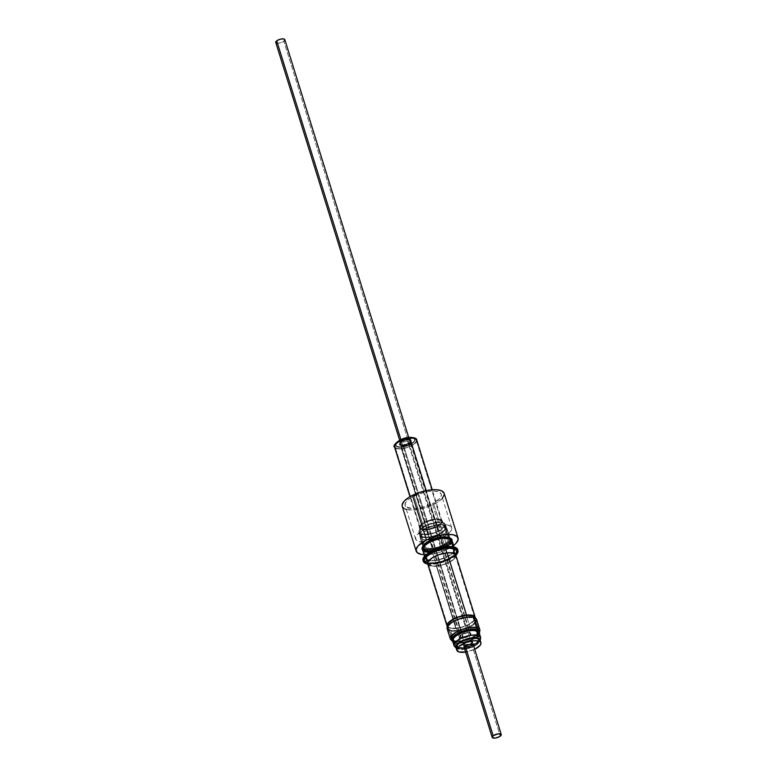 <?xml version="1.0" encoding="UTF-8"?>
<svg xmlns="http://www.w3.org/2000/svg" width="777" height="777" viewBox="0 0 777 777"><rect width="100%" height="100%" fill="white"/><g stroke="black" fill="none" stroke-linecap="round" stroke-linejoin="round"><path stroke-width="0.58" stroke-dasharray="3.88 2.91" d="M463.947 644.871A4.847 1.807 162.7 0 0 469.405 644.065A4.847 1.807 162.7 0 0 472.319 641.326A4.847 1.807 162.7 0 0 471.445 640.666L471.726 641.559A4.847 1.807 -17.3 0 1 472.601 642.22A4.847 1.807 -17.3 0 1 469.677 644.959A4.847 1.807 -17.3 0 1 464.219 645.765L463.092 643.706L464.937 641.987L469.279 640.588L472.222 641.122L472.076 642.249L469.667 643.948L463.947 644.871L464.219 645.765L465.569 645.91L470.736 644.444L472.348 643.142L472.494 642.016L468.677 641.617L463.986 643.744L463.325 644.978L464.219 645.765A4.847 1.807 -17.3 0 1 463.345 645.104A4.847 1.807 -17.3 0 1 466.268 642.365A4.847 1.807 -17.3 0 1 471.726 641.559L471.445 640.666A4.847 1.807 162.7 0 0 465.986 641.472A4.847 1.807 162.7 0 0 463.073 644.211A4.847 1.807 162.7 0 0 463.947 644.871M447.125 628.671A15.443 5.75 162.7 0 0 449.922 630.788L453.156 641.19A15.443 5.75 -17.3 0 1 450.369 639.073M450.272 638.257A15.443 5.75 162.7 0 0 453.156 641.19A15.443 5.75 162.7 0 0 469.57 639.005A15.443 5.75 162.7 0 0 479.953 630.701M452.777 641.724L456.798 642.686L454.545 642.326L452.544 640.947A13.928 5.186 162.7 0 0 455.05 642.861A13.928 5.186 162.7 0 0 469.852 640.889A13.928 5.186 162.7 0 0 479.224 633.391M479.312 633.236A14.433 5.371 -17.3 0 1 476.097 636.907A14.433 5.371 -17.3 0 1 457.925 642.725A14.433 5.371 -17.3 0 1 454.419 642.297A14.433 5.371 -17.3 0 0 457.925 642.725A14.433 5.371 -17.3 0 0 476.097 636.907A14.433 5.371 -17.3 0 0 479.312 633.236M453.894 644.832A13.928 5.186 162.7 0 0 456.497 647.484L455.05 642.861L456.497 647.484A13.928 5.186 -17.3 0 1 455.895 647.28M459.149 648.62A11.402 4.244 -17.3 0 1 461.48 641.821A11.402 4.244 -17.3 0 1 476.806 638.704L478.622 639.792L478.817 641.462L476.068 644.502L472.62 646.435L464.238 648.805L460.576 648.882L457.332 647.542L457.663 644.891L463.325 640.889L471.707 638.519L476.806 638.704A11.402 4.244 -17.3 0 1 474.475 645.502A11.402 4.244 -17.3 0 1 459.149 648.62A2.525 2.03 105.8 0 1 457.75 648.805A2.525 2.03 -74.2 0 0 459.149 648.62M480.575 637.286A13.928 5.186 -17.3 0 1 472.183 645.153A13.928 5.186 -17.3 0 1 456.497 647.484A2.525 2.03 -74.2 0 0 457.75 648.805A2.525 2.03 105.8 0 1 456.497 647.484A13.928 5.186 162.7 0 0 471.299 645.512A13.928 5.186 162.7 0 0 480.662 638.014M457.274 647.037A12.918 4.808 162.7 0 0 471.008 645.211A12.918 4.808 162.7 0 0 479.691 638.267A12.918 4.808 162.7 0 0 477.282 635.809A12.918 4.808 -17.3 0 1 479.613 637.587A12.918 4.808 -17.3 0 1 471.824 644.881A12.918 4.808 -17.3 0 1 457.274 647.037L455.837 642.414A12.918 4.808 162.7 0 0 470.386 640.258A12.918 4.808 162.7 0 0 478.176 632.964A12.918 4.808 162.7 0 0 475.845 631.186L477.282 635.809L475.845 631.186A12.918 4.808 162.7 0 0 462.111 633.012A12.918 4.808 162.7 0 0 453.428 639.966A12.918 4.808 162.7 0 0 455.837 642.414A12.918 4.808 162.7 0 0 469.57 640.588A12.918 4.808 162.7 0 0 478.253 633.643A12.918 4.808 162.7 0 0 475.845 631.186A12.918 4.808 162.7 0 0 461.295 633.352A12.918 4.808 162.7 0 0 453.506 640.646A12.918 4.808 162.7 0 0 455.837 642.414L457.274 647.037A12.918 4.808 -17.3 0 1 454.943 645.269A12.918 4.808 -17.3 0 1 462.733 637.975A12.918 4.808 -17.3 0 1 477.282 635.809A12.918 4.808 162.7 0 0 463.548 637.635A12.918 4.808 162.7 0 0 454.866 644.589A12.918 4.808 162.7 0 0 457.274 647.037M476.524 637.81A11.402 4.244 -17.3 0 1 474.193 644.609A11.402 4.244 -17.3 0 1 458.867 647.727A11.402 4.244 -17.3 0 1 461.198 640.928A11.402 4.244 -17.3 0 1 476.524 637.81L471.425 637.626L463.043 639.995L457.391 643.987L457.051 646.639L458.867 647.727L463.966 647.911L472.348 645.541L475.786 643.609L478.535 640.569L478.341 638.888L476.524 637.81M454.574 641.307A13.928 5.186 -17.3 0 1 457.42 633.012A13.928 5.186 -17.3 0 1 476.136 629.205A13.928 5.186 -17.3 0 1 475.485 636.101A13.928 5.186 -17.3 0 1 457.944 641.715A13.928 5.186 -17.3 0 1 454.574 641.307A13.928 5.186 -17.3 0 1 457.42 633.012A13.928 5.186 -17.3 0 1 476.136 629.205A13.928 5.186 -17.3 0 1 475.485 636.101A13.928 5.186 -17.3 0 1 457.944 641.715A13.928 5.186 -17.3 0 1 454.574 641.307M453.943 640.753A14.433 5.371 162.7 0 0 469.279 638.713A14.433 5.371 162.7 0 0 478.982 630.943A14.433 5.371 162.7 0 0 476.291 628.204A14.433 5.371 -17.3 0 1 478.894 630.186A14.433 5.371 -17.3 0 1 470.192 638.344A14.433 5.371 -17.3 0 1 453.943 640.753L450.699 630.351A14.433 5.371 162.7 0 0 466.958 627.933A14.433 5.371 162.7 0 0 475.65 619.784A14.433 5.371 162.7 0 0 473.047 617.802L476.291 628.204L473.047 617.802L475.339 619.172L475.592 621.289L472.115 625.135L467.754 627.583L457.148 630.584L450.699 630.351L448.407 628.981L448.154 626.864L448.834 625.621L451.631 623.018L455.992 620.57L466.598 617.569L473.047 617.802A14.433 5.371 162.7 0 0 456.798 620.221A14.433 5.371 162.7 0 0 448.096 628.37A14.433 5.371 162.7 0 0 450.699 630.351L453.943 640.753A14.433 5.371 -17.3 0 1 451.33 638.772A14.433 5.371 -17.3 0 1 460.033 630.623A14.433 5.371 -17.3 0 1 476.291 628.204A14.433 5.371 162.7 0 0 460.955 630.244A14.433 5.371 162.7 0 0 451.243 638.014A14.433 5.371 162.7 0 0 453.943 640.753M447.047 628.272L448.436 630.176L451.864 631.147L459.644 630.584L470.668 626.563L474.572 623.805L476.544 621.095M476.699 619.881L476.282 618.832M452.457 640.219A13.928 5.186 162.7 0 0 455.05 642.861A13.928 5.186 162.7 0 0 470.736 640.53A13.928 5.186 162.7 0 0 479.137 632.663C478.515 633.605 480.992 632.07 476.612 636.509L479.38 633.44M479.156 632.711A15.443 5.75 -17.3 0 1 467.356 639.801A15.443 5.75 -17.3 0 1 453.156 641.19L449.922 630.788A15.443 5.75 162.7 0 0 467.307 628.204A15.443 5.75 162.7 0 0 476.622 619.483M479.856 629.885A15.443 5.75 -17.3 0 1 479.467 632.206M463.364 645.26L464.16 647.824L463.267 644.92L464.636 643.21L468.871 641.559L472.581 642.064A4.895 1.826 162.7 0 0 467.23 641.987A4.895 1.826 162.7 0 0 463.296 645.114A4.895 1.826 162.7 0 0 463.364 645.26A4.895 1.826 162.7 0 0 468.716 645.337A4.895 1.826 162.7 0 0 472.649 642.21A4.895 1.826 162.7 0 0 472.581 642.064L471.901 643.667L468.91 645.269L465.374 645.93L463.364 645.26M473.475 644.929L472.581 642.064L473.475 644.929M455.846 646.891L456.089 647.785A12.617 4.701 162.7 0 0 469.881 647.989A12.617 4.701 162.7 0 0 480.021 639.908M474.689 649.271A12.617 4.701 -17.3 0 1 465.627 652.088L474.689 649.271M473.572 645.269L472.202 646.979L468.89 648.416L466.268 648.795L464.257 648.125M455.924 647.416A12.617 4.701 162.7 0 0 456.089 647.785L457.915 649.057L461.276 649.514L470.386 647.814L478.088 643.686L479.875 641.443L479.856 639.539M473.533 645.541A4.895 1.826 -17.3 0 1 469.405 648.261A4.895 1.826 -17.3 0 1 464.471 648.368M422.164 549.339L424.087 551.068L430.516 551.767L436.208 550.864L444.726 547.785A15.695 5.847 -17.3 0 0 452.156 540.957L450.679 543.618L447.125 546.454L444.726 547.785L443.57 546.134A14.18 5.284 162.7 0 0 449.63 538.063A14.18 5.284 -17.3 0 1 450.223 538.995A14.18 5.284 -17.3 0 1 443.57 546.134A14.18 5.284 -17.3 0 1 423.144 547.426A14.18 5.284 -17.3 0 1 423.115 546.318A14.18 5.284 162.7 0 0 429.39 549.786A14.18 5.284 162.7 0 0 443.57 546.134L440.51 536.295A14.18 5.284 162.7 0 0 447.163 529.156A14.18 5.284 162.7 0 0 426.738 530.458L429.798 540.297L429.487 541.326L429.798 540.297A14.18 5.284 162.7 0 0 423.659 545.056A14.18 5.284 162.7 0 0 423.271 545.784A14.18 5.284 -17.3 0 1 429.798 540.297L426.738 530.458A14.18 5.284 162.7 0 0 420.085 537.587A14.18 5.284 162.7 0 0 440.51 536.295L443.57 546.134L444.726 547.785A15.695 5.847 -17.3 0 1 422.669 550.145M442.812 537.266A18.93 7.051 -17.3 0 1 415.559 539.005A18.93 7.051 -17.3 0 1 424.436 529.477L413.986 495.94A18.93 7.051 162.7 0 0 405.108 505.468A18.93 7.051 162.7 0 0 432.371 503.729L442.812 537.266L448.125 533.964L451.223 530.574L451.641 527.602L450.815 526.427L447.222 524.902L438.228 525.058L431.138 526.767L424.436 529.477L417.259 534.498L415.462 537.742L416.433 540.326L417.929 541.239L422.639 542.123L429.021 541.686L436.111 539.976L442.812 537.266L432.371 503.729L422.096 507.439L412.189 508.585L405.992 506.789L405.157 505.604L405.575 502.641L408.683 499.242L417.23 494.483L427.777 491.52L434.158 491.083L438.879 491.977L441.2 494.065L441.336 495.464L439.539 498.708L432.371 503.729A18.93 7.051 162.7 0 0 441.249 494.211A18.93 7.051 162.7 0 0 413.986 495.94L424.436 529.477A18.93 7.051 -17.3 0 1 451.69 527.748A18.93 7.051 -17.3 0 1 442.812 537.266M453.574 545.512A21.95 8.178 -17.3 0 1 447.766 549.077L433.838 504.351A21.95 8.178 162.7 0 0 444.133 493.308M402.214 506.361A21.95 8.178 162.7 0 0 433.838 504.351L447.766 549.077A21.95 8.178 -17.3 0 1 424.087 554.691L431.769 554.195L439.986 552.214L447.766 549.077L453.923 545.24M406.342 509.421L413.956 509.926L426.058 507.498L437.189 502.486L442.482 498.164M402.224 506.381L404.972 508.954M429.798 540.297A14.18 5.284 -17.3 0 1 449.193 537.713A14.18 5.284 162.7 0 0 448.455 537.325A14.18 5.284 162.7 0 0 429.798 540.297M426.738 530.458L431.759 528.428L439.578 526.855L445.386 527.486L446.503 528.166L447.231 530.099L444.483 533.818L440.51 536.295L432.818 539.073L425.388 539.937L421.862 539.267L420.124 537.703L420.017 536.654L422.756 532.935L426.738 530.458M442.395 538.587L442.103 538.335A13.704 5.109 162.7 0 0 424.291 546.746A13.704 5.109 162.7 0 0 432.119 550.806L432.109 551.447A14.132 5.264 -17.3 0 1 424.038 547.251A14.132 5.264 -17.3 0 1 442.395 538.587A14.132 5.264 162.7 0 0 423.756 549.222A14.132 5.264 162.7 0 0 432.109 551.447L460.615 641.346A13.122 4.885 -17.3 0 1 454.496 640.821A13.122 4.885 -17.3 0 1 455.876 634.556A13.122 4.885 -17.3 0 1 470.172 629.409L470.26 628.049A14.132 5.264 162.7 0 0 454.866 633.605A14.132 5.264 162.7 0 0 453.389 640.345A14.132 5.264 162.7 0 0 459.974 640.908A14.132 5.264 -17.3 0 1 451.622 638.684A14.132 5.264 -17.3 0 1 470.26 628.049L466.851 617.123L470.26 628.049A14.132 5.264 -17.3 0 1 478.603 630.283A14.132 5.264 -17.3 0 1 459.974 640.908L432.109 551.447A14.132 5.264 162.7 0 0 450.738 540.811A14.132 5.264 162.7 0 0 442.395 538.587L445.493 548.533L442.395 538.587A14.132 5.264 -17.3 0 1 449.397 539.355A14.132 5.264 -17.3 0 1 447.212 546.105A14.132 5.264 -17.3 0 1 432.109 551.447L432.119 550.806A13.704 5.109 162.7 0 0 449.3 543.356A13.704 5.109 162.7 0 0 442.103 538.335A13.704 5.109 162.7 0 0 424.922 545.794A13.704 5.109 162.7 0 0 432.119 550.806A13.704 5.109 162.7 0 0 446.775 545.629A13.704 5.109 162.7 0 0 448.892 539.083A13.704 5.109 162.7 0 0 442.103 538.335L442.395 538.587M419.386 528.049L425.097 546.386L426.32 544.609C431.031 541.006 436.218 538.956 441.87 538.432A2.02 0.903 84.3 0 1 440.938 537.344A12.014 4.477 -17.3 0 1 448.106 539.675A12.014 4.477 -17.3 0 1 432.187 548.271A12.014 4.477 -17.3 0 1 425.097 546.377A12.014 4.477 -17.3 0 1 440.938 537.344L435.227 519.007A12.014 4.477 162.7 0 0 419.386 528.049A12.014 4.477 162.7 0 0 426.476 529.933L432.187 548.271L426.476 529.933A12.014 4.477 162.7 0 0 442.317 520.901A12.014 4.477 162.7 0 0 435.227 519.007L440.938 537.344A12.014 4.477 -17.3 0 1 448.028 539.238A12.014 4.477 -17.3 0 1 432.187 548.271A12.014 4.477 -17.3 0 1 425.019 545.94A12.014 4.477 -17.3 0 1 440.938 537.344A2.02 0.903 -95.7 0 0 441.86 538.432L448.028 539.248L442.317 520.901M463.325 637.334A5.303 1.972 162.7 0 0 469.094 635.256A5.303 1.972 162.7 0 0 469.648 632.731A5.303 1.972 162.7 0 0 467.181 632.517L467.501 632.731A5.808 2.166 -17.3 0 1 470.211 632.964A5.808 2.166 -17.3 0 1 469.599 635.732A5.808 2.166 -17.3 0 1 463.277 638.014L403.71 445.949A5.303 1.972 162.7 0 0 410.703 441.958A5.303 1.972 162.7 0 0 407.566 441.122A5.303 1.972 162.7 0 0 400.553 444.91A5.303 1.972 162.7 0 0 403.71 445.949L463.325 637.334A5.303 1.972 -17.3 0 1 460.198 636.499A5.303 1.972 -17.3 0 1 467.181 632.517A5.303 1.972 -17.3 0 1 470.308 633.352A5.303 1.972 -17.3 0 1 463.325 637.334L463.277 638.014L467.55 636.878L470.046 635.382L470.969 633.886L470.017 632.896L467.501 632.731L462.276 634.333L460.227 635.887L459.926 637.266L463.277 638.014A5.808 2.166 -17.3 0 1 460.062 636.13A5.808 2.166 -17.3 0 1 467.501 632.731L407.566 441.122L467.181 632.517A5.303 1.972 162.7 0 0 460.382 635.615A5.303 1.972 162.7 0 0 463.325 637.334M403.069 445.512A6.313 2.35 -17.3 0 1 399.747 443.201A6.313 2.35 -17.3 0 1 407.663 439.772L411.305 440.578L410.975 442.084L409.664 443.22L403.069 445.512L399.417 444.697L399.407 443.745L401.058 442.055L407.663 439.772A6.313 2.35 -17.3 0 1 410.975 442.084A6.313 2.35 -17.3 0 1 403.069 445.512A6.313 2.35 -17.3 0 1 399.747 443.201A6.313 2.35 -17.3 0 1 407.663 439.772A6.313 2.35 -17.3 0 1 410.975 442.084A6.313 2.35 -17.3 0 1 403.069 445.512L409.664 443.22L410.975 442.084L411.305 440.578L409.634 439.772L406.517 439.937L401.058 442.055L399.407 443.745L399.417 444.697L403.069 445.512M409.023 438.073A10.043 3.739 162.7 0 0 396.425 443.531A10.043 3.739 162.7 0 0 401.709 447.212L410.761 444.434L414.296 441.744L414.821 439.364L412.16 438.073L409.023 438.073L399.961 440.841L396.425 443.531L395.901 445.92L398.562 447.202L401.709 447.212A10.043 3.739 162.7 0 0 414.296 441.744A10.043 3.739 162.7 0 0 409.023 438.073A10.043 3.739 162.7 0 0 396.425 443.531A10.043 3.739 162.7 0 0 401.709 447.212A10.043 3.739 162.7 0 0 414.296 441.744A10.043 3.739 162.7 0 0 409.023 438.073L413.364 438.345L415.015 440.064L413.413 442.657L410.761 444.434L401.709 447.212L398.562 447.202L395.901 445.92L396.425 443.531L399.961 440.841L409.023 438.073M401.622 448.562A11.053 4.118 -17.3 0 1 395.017 446.416A11.053 4.118 -17.3 0 1 409.664 438.51A11.053 4.118 162.7 0 0 395.085 446.824A11.053 4.118 162.7 0 0 401.622 448.562L426.826 529.506A11.053 4.118 -17.3 0 1 420.299 527.758A11.053 4.118 -17.3 0 1 434.877 519.444L409.664 438.51L434.877 519.444L439.656 519.745L441.472 521.639L440.685 523.494L438.393 525.495L430.895 528.748L423.368 529.496L420.444 528.078L421.017 525.456L424.912 522.494L434.877 519.444A11.053 4.118 -17.3 0 1 441.404 521.182A11.053 4.118 -17.3 0 1 426.826 529.506L401.622 448.562A11.053 4.118 162.7 0 0 416.19 440.248A11.053 4.118 162.7 0 0 409.664 438.51A11.053 4.118 -17.3 0 1 416.258 440.656A11.053 4.118 -17.3 0 1 401.622 448.562A11.053 4.118 162.7 0 0 416.19 440.248A11.053 4.118 162.7 0 0 409.664 438.51A11.053 4.118 -17.3 0 1 416.258 440.656A11.053 4.118 -17.3 0 1 401.622 448.562L426.826 529.506L401.622 448.562A11.053 4.118 -17.3 0 1 395.017 446.416A11.053 4.118 -17.3 0 1 409.664 438.51L434.877 519.444A11.053 4.118 -17.3 0 1 441.404 521.182A11.053 4.118 -17.3 0 1 426.826 529.506L436.791 526.456L440.685 523.494L441.258 520.862L439.656 519.745L434.877 519.444L424.912 522.494L421.989 524.456L420.231 527.301L422.047 529.195L426.826 529.506A11.053 4.118 -17.3 0 1 420.299 527.758A11.053 4.118 -17.3 0 1 434.877 519.444L409.664 438.51A11.053 4.118 162.7 0 0 395.085 446.824A11.053 4.118 162.7 0 0 401.622 448.562M466.307 615.355L446.843 552.865L466.307 615.355M460.615 641.346L454.933 640.986L453.03 639.656L453.719 636.538L456.439 634.168L460.518 631.973L467.803 629.749L472.358 629.292L477.02 630.332L477.748 631.089L477.777 633.07L474.349 636.586L465.442 640.442L460.615 641.346L459.974 640.908A14.132 5.264 162.7 0 0 478.098 632.643A14.132 5.264 162.7 0 0 470.26 628.049L470.172 629.409A13.122 4.885 -17.3 0 1 477.447 633.673A13.122 4.885 -17.3 0 1 460.615 641.346M426.476 529.933L433.148 528.428L439.054 525.582L441.54 523.407L442.162 520.551L438.976 519.017L433.051 519.318L428.554 520.522L422.649 523.368L420.163 525.543L419.541 528.399L422.727 529.933L426.476 529.933M407.566 441.122A5.303 1.972 162.7 0 0 400.582 445.114A5.303 1.972 162.7 0 0 403.71 445.949A5.303 1.972 162.7 0 0 410.732 442.152A5.303 1.972 162.7 0 0 407.566 441.122A5.303 1.972 -17.3 0 1 410.703 441.958A5.303 1.972 -17.3 0 1 403.71 445.949L403.36 444.823A5.303 1.972 162.7 0 0 410.353 440.841A5.303 1.972 162.7 0 0 407.226 440.005A5.303 1.972 162.7 0 0 401.495 442.055A5.303 1.972 162.7 0 0 400.825 444.58A5.303 1.972 162.7 0 0 403.36 444.823L403.71 445.949A5.303 1.972 162.7 0 0 410.732 442.152A5.303 1.972 162.7 0 0 407.566 441.122A5.303 1.972 162.7 0 0 400.553 444.91A5.303 1.972 162.7 0 0 403.71 445.949L403.253 445.396L403.71 445.949A5.303 1.972 -17.3 0 1 400.582 445.114A5.303 1.972 -17.3 0 1 407.566 441.122L407.226 440.005L407.566 441.122M435.091 519.172L426.204 490.617L435.091 519.172A11.655 4.341 -17.3 0 1 441.977 521.008A11.655 4.341 -17.3 0 1 426.612 529.778A11.655 4.341 -17.3 0 1 419.716 527.942A11.655 4.341 -17.3 0 1 435.091 519.172L441.181 519.988L442.055 521.493L441.219 523.436L435.188 527.496L426.612 529.778L401.398 448.834L426.612 529.778L422.96 529.768L419.871 528.282L419.852 526.524L422.892 523.397L428.622 520.639L435.091 519.172M394.512 446.998A11.655 4.341 162.7 0 0 401.398 448.834A11.655 4.341 -17.3 0 1 395.503 448.135M411.995 437.538L408.848 437.538A10.043 3.739 162.7 0 0 396.26 442.997A10.043 3.739 162.7 0 0 401.544 446.668L407.119 445.406L412.053 443.026L414.675 440.336L414.102 438.238M402.904 444.968A6.313 2.35 -17.3 0 1 399.582 442.667A6.313 2.35 -17.3 0 1 407.488 439.228A6.313 2.35 -17.3 0 1 410.81 441.54A6.313 2.35 -17.3 0 1 402.904 444.968L399.252 444.162L399.242 443.211L400.893 441.521L407.488 439.228L411.14 440.044L411.15 440.996L409.498 442.686L402.904 444.968M407.226 440.005A5.303 1.972 162.7 0 0 400.233 443.997A5.303 1.972 162.7 0 0 403.36 444.823A5.303 1.972 162.7 0 0 409.974 441.987A5.303 1.972 162.7 0 0 407.226 440.005M407.041 437.791L405.157 438.218M398.339 441.181L397.144 442.084M395.716 443.871L395.736 445.386L397.193 446.396L401.544 446.668A10.043 3.739 162.7 0 0 414.131 441.21A10.043 3.739 162.7 0 0 408.848 437.538M416.841 440.501A11.655 4.341 -17.3 0 1 401.398 448.834A11.655 4.341 162.7 0 0 416.773 440.064M436.625 565.957A14.132 5.264 162.7 0 0 455.264 555.332A14.132 5.264 162.7 0 0 446.911 553.107L451.33 553.117L455.079 554.924L454.341 558.274L451.418 560.839L444.473 564.18L439.18 565.598L432.206 565.947L428.457 564.151L429.205 560.79L434.178 557.002L441.715 554.069L446.911 553.107A14.132 5.264 162.7 0 0 428.282 563.733A14.132 5.264 162.7 0 0 436.625 565.957L456.012 628.214L436.625 565.957M455.264 555.332L474.65 617.579A14.132 5.264 -17.3 0 1 456.012 628.214L463.869 626.427L470.804 623.086L474.494 619.298L474.465 617.171M427.7 563.917A14.734 5.488 162.7 0 0 436.402 566.239L455.798 628.486A14.734 5.488 -17.3 0 1 447.348 626.699M428.71 565.2L433.954 566.365L444.59 564.384L453.583 559.557L455.672 556.944L455.652 554.72M427.603 563.306L427.894 564.345M447.28 626.592L449.417 628.078L453.341 628.612L463.986 626.631L471.221 623.135L474.271 620.473L475.32 618.006A14.734 5.488 -17.3 0 1 455.798 628.486L436.402 566.239A14.734 5.488 162.7 0 0 455.837 555.147M447.581 625.398L448.63 627.214L449.902 627.826L456.012 628.214A14.132 5.264 -17.3 0 1 447.698 626.058L451.622 638.684M423.737 561.548L424.019 562.441L423.737 561.548L427.059 563.063L432.41 563.354L438.966 562.363L445.726 560.256L451.68 557.342L455.905 554.069L457.76 550.932L457.692 549.572A18.172 6.77 162.7 0 1 456.089 553.865A18.172 6.77 162.7 0 1 426.767 562.995A18.172 6.77 162.7 0 1 423.737 561.548A18.172 6.77 162.7 0 1 423.009 560.382L423.737 561.548M426.068 557.478A14.433 5.371 -17.3 0 1 437.568 548.756A14.433 5.371 -17.3 0 1 453.137 548.426A14.433 5.371 -17.3 0 1 453.719 549.349A14.433 5.371 -17.3 0 1 453.719 549.358L451.126 541.035A14.433 5.371 162.7 0 0 450.543 540.112L453.137 548.426L450.543 540.112A14.433 5.371 162.7 0 0 434.401 540.646A14.433 5.371 162.7 0 0 423.562 549.621A14.433 5.371 162.7 0 0 424.145 550.543A14.433 5.371 162.7 0 0 440.297 550.019A14.433 5.371 162.7 0 0 451.126 541.035L450.33 539.762L446.027 538.17L449.019 539.18A12.966 4.827 -17.3 0 1 439.287 547.241A12.966 4.827 -17.3 0 1 424.766 547.717L421.056 535.79A12.966 4.827 162.7 0 0 435.567 535.304A12.966 4.827 162.7 0 0 445.299 527.243A12.966 4.827 162.7 0 0 444.774 526.408L448.494 538.344A12.966 4.827 -17.3 0 1 449.019 539.18L445.299 527.243M426.311 557.488L424.145 550.543L426.311 557.488M453.749 550.485A14.433 5.371 -17.3 0 1 441.53 558.77A14.433 5.371 -17.3 0 1 426.767 558.886M451.214 541.491A14.433 5.371 -17.3 0 1 439.714 550.213A14.433 5.371 -17.3 0 1 424.145 550.543M424.359 549.601A13.947 5.196 162.7 0 0 441.239 548.611A13.947 5.196 162.7 0 0 449.864 539.529A13.947 5.196 162.7 0 0 444.541 538.102A13.947 5.196 162.7 0 0 427.136 543.589A13.947 5.196 162.7 0 0 424.359 549.601A13.947 5.196 162.7 0 0 441.239 548.611A13.947 5.196 162.7 0 0 449.864 539.529A13.947 5.196 162.7 0 0 444.541 538.102A13.947 5.196 162.7 0 0 427.136 543.589A13.947 5.196 162.7 0 0 424.359 549.601M424.174 546.484A12.966 4.827 -17.3 0 1 434.508 538.646A12.966 4.827 -17.3 0 1 448.494 538.344L444.774 526.408A12.966 4.827 -17.3 0 1 445.26 527.117A12.966 4.827 -17.3 0 1 435.732 535.246A12.966 4.827 -17.3 0 1 421.056 535.79L420.406 533.032A12.772 4.759 162.7 0 0 434.848 532.507A12.772 4.759 162.7 0 0 444.23 524.494A12.772 4.759 162.7 0 0 443.754 523.805L444.774 526.408L443.754 523.805L444.308 525.573L443.007 527.777L440.035 530.079L433.508 532.954L424.475 534.314L421.367 533.663L419.891 532.216L420.27 530.196L422.455 527.894L428.302 524.708L437.665 522.533L441.423 522.736L443.754 523.805A12.772 4.759 162.7 0 0 429.632 524.213A12.772 4.759 162.7 0 0 419.852 532.09A12.772 4.759 162.7 0 0 420.406 533.032L421.056 535.79A12.966 4.827 -17.3 0 1 420.493 534.829A12.966 4.827 -17.3 0 1 430.429 526.835A12.966 4.827 -17.3 0 1 444.774 526.408A12.966 4.827 162.7 0 0 430.264 526.893A12.966 4.827 162.7 0 0 420.532 534.955A12.966 4.827 162.7 0 0 421.056 535.79L424.766 547.717A12.966 4.827 -17.3 0 1 424.252 546.891A12.966 4.827 -17.3 0 1 433.984 538.82A12.966 4.827 -17.3 0 1 448.494 538.344M450.058 539.316A13.976 5.206 -17.3 0 1 438.927 547.766A13.976 5.206 -17.3 0 1 423.844 548.086L420.134 536.149A13.976 5.206 162.7 0 0 435.771 535.635A13.976 5.206 162.7 0 0 446.26 526.942A13.976 5.206 162.7 0 0 445.697 526.048L449.368 537.839L444.677 523.436A13.782 5.128 162.7 0 0 429.438 523.883A13.782 5.128 162.7 0 0 418.89 532.381A13.782 5.128 162.7 0 0 419.483 533.391L420.134 536.149A13.976 5.206 -17.3 0 1 419.531 535.12A13.976 5.206 -17.3 0 1 430.235 526.505A13.976 5.206 -17.3 0 1 445.697 526.048A13.976 5.206 162.7 0 0 430.06 526.563A13.976 5.206 162.7 0 0 419.57 535.256A13.976 5.206 162.7 0 0 420.134 536.149L423.844 548.086A13.976 5.206 -17.3 0 1 423.28 547.193A13.976 5.206 -17.3 0 1 423.251 546.076M449.378 537.946A13.976 5.206 -17.3 0 1 449.417 537.985L449.407 537.956A13.976 5.206 -17.3 0 1 449.98 538.879A13.976 5.206 -17.3 0 1 439.491 547.571A13.976 5.206 -17.3 0 1 423.844 548.086M423.368 545.677A13.976 5.206 -17.3 0 1 435.081 538.063A13.976 5.206 -17.3 0 1 449.048 537.674M423.64 549.028A14.472 5.39 162.7 0 0 441.151 547.999A14.472 5.39 162.7 0 0 450.097 538.568A14.472 5.39 162.7 0 0 444.58 537.092A14.472 5.39 162.7 0 0 426.524 542.793A14.472 5.39 162.7 0 0 423.64 549.028A14.472 5.39 162.7 0 0 441.151 547.999A14.472 5.39 162.7 0 0 450.097 538.568A14.472 5.39 162.7 0 0 444.58 537.092A14.472 5.39 162.7 0 0 426.524 542.793A14.472 5.39 162.7 0 0 423.64 549.028M449.825 546.561A15.443 5.75 -17.3 0 1 454.059 548.057L453.7 546.911L454.059 548.057A15.443 5.75 -17.3 0 1 454.681 549.048A15.443 5.75 -17.3 0 1 443.094 558.644A15.443 5.75 -17.3 0 1 425.815 559.217A15.443 5.75 -17.3 0 1 425.194 558.226A15.443 5.75 -17.3 0 1 427.777 553.428A15.443 5.75 -17.3 0 0 425.097 557.74M422.601 549.922A15.443 5.75 162.7 0 0 423.222 550.912L425.815 559.217L423.222 550.912A15.443 5.75 162.7 0 0 440.501 550.339A15.443 5.75 162.7 0 0 452.088 540.734M454.768 549.533A15.443 5.75 -17.3 0 1 442.463 558.867A15.443 5.75 -17.3 0 1 425.815 559.217M424.844 561.111A16.958 6.313 162.7 0 0 445.367 559.896A16.958 6.313 162.7 0 0 455.856 548.853L456.536 549.931L456.031 552.622L453.137 555.672L448.3 558.614L442.249 561.004L435.907 562.48L430.244 562.81L426.126 561.946L424.164 560.032L424.106 558.76L425.835 555.827L429.778 552.777L435.334 550.058L441.647 548.086L447.766 547.163L452.758 547.435L455.856 548.853A16.958 6.313 162.7 0 0 435.334 550.058A16.958 6.313 162.7 0 0 424.844 561.111L424.164 560.032M456.536 549.931L456.594 551.204M452.185 541.229A15.443 5.75 -17.3 0 1 439.879 550.553A15.443 5.75 -17.3 0 1 423.222 550.912M423.203 546.746A13.976 5.206 -17.3 0 1 434.343 538.306A13.976 5.206 -17.3 0 1 449.417 537.985L449.417 537.985M445.697 526.048A13.976 5.206 -17.3 0 1 446.212 526.806A13.976 5.206 -17.3 0 1 435.946 535.576A13.976 5.206 -17.3 0 1 420.134 536.149L419.483 533.391A13.782 5.128 162.7 0 0 435.071 532.828A13.782 5.128 162.7 0 0 445.192 524.193A13.782 5.128 162.7 0 0 444.677 523.436L445.697 526.048M419.483 533.391L421.998 534.547L426.058 534.761L436.159 532.42L442.472 528.972L444.823 526.495L445.231 524.31L442.162 522.29L438.102 522.066L428.001 524.417L420.289 529.108L418.881 531.487L419.483 533.391M449.096 539.588A12.966 4.827 -17.3 0 1 438.762 547.426A12.966 4.827 -17.3 0 1 424.766 547.717M423.484 549.164A14.433 5.371 -17.3 0 1 434.984 540.442A14.433 5.371 -17.3 0 1 450.543 540.112M420.532 534.955L424.252 546.891L426.136 544.366C423.989 546.144 423.135 547.892 423.562 549.621L426.155 557.925A14.433 5.371 -17.3 0 1 426.155 557.925A14.433 5.371 -17.3 0 1 436.985 548.951A14.433 5.371 -17.3 0 1 453.137 548.426M425.126 562.004A16.958 6.313 162.7 0 0 445.648 560.8A16.958 6.313 162.7 0 0 456.138 549.747M453.797 549.795A14.433 5.371 -17.3 0 1 442.298 558.517A14.433 5.371 -17.3 0 1 426.738 558.857M456.177 554.963L451.961 558.236L442.667 562.325L432.682 564.248L427.34 563.956M427.603 563.267L433.216 563.684L442.531 561.897L451.204 558.08L455.555 554.564M455.876 555.273A18.172 6.77 -17.3 0 1 427.738 564.034M275.748 42.453A4.74 1.768 162.7 0 0 279.021 43.143A4.74 1.768 162.7 0 0 283.838 41.249L500.281 736.169L283.838 41.249A4.74 1.768 162.7 0 0 284.809 39.627L284.625 39.336M465.287 646.241L400.922 439.607L465.287 646.241M276.282 42.978L276.787 43.143M277.428 43.23L280.779 42.735L283.838 41.249M472.319 641.326L472.601 642.22M456.157 648.154L462.092 649.222L469.211 647.921L474.349 645.823L478.613 642.861L480.254 640.656M452.447 640.335L456.866 641.676L453.506 640.646L454.943 645.269L458.032 647.843C466.132 650.067 482.439 642.375 479.613 637.587L478.176 632.964L475.99 635.722C478.379 633.847 479.341 632.002 478.894 630.186L475.65 619.784M451.728 639.578L448.096 628.37M463.073 644.211L463.345 645.104M464.19 647.979L463.296 645.114M473.543 645.065L472.649 642.21M423.659 545.056L422.678 546.59M415.559 539.005L405.108 505.468M420.085 537.587L423.144 547.426M447.163 529.156L450.223 538.995M451.69 527.748L441.249 494.211M448.455 537.325L450.136 538.043M424.038 547.251L424.291 546.746M469.648 632.731L470.211 632.964M453.389 640.345L454.496 640.821M400.233 443.997L400.582 445.114L403.244 445.396C409.1 443.531 411.587 442.375 410.693 441.928L470.308 633.352M395.085 446.824C392.861 446.454 398.426 439.044 409.197 437.956C414.102 438.053 416.433 438.82 416.19 440.248L441.404 521.182L416.19 440.248C416.433 438.82 414.102 438.053 409.197 437.956C398.426 439.044 392.861 446.454 395.085 446.824L420.299 527.758L395.085 446.824M447.202 624.494L427.816 562.247M426.33 557.459L423.756 549.222M478.603 630.283L474.679 617.657M474.64 617.56L454.798 553.846M453.312 549.057L450.738 540.811M410.353 440.841L410.693 441.928C411.587 442.375 409.1 443.531 403.244 445.396L400.573 445.085L460.198 636.499M478.098 632.643L477.447 633.673M460.382 635.615L460.062 636.13M449.397 539.355L448.892 539.083M419.716 527.942L409.984 496.688M401.214 444.726L403.185 444.794C406.429 444.24 408.692 443.308 409.965 441.996M441.977 521.008L432.245 489.753M428.282 563.733L447.669 625.98M444.23 524.494L445.26 527.117M419.531 535.12L418.89 532.381M424.223 544.803L425.485 543.589C423.62 545.386 422.882 546.581 423.28 547.193L419.57 535.256M447.853 537.441L446.124 537.169L449.98 538.879L446.26 526.942M425.155 557.915L424.553 556.167M425.194 558.226C426.291 557.847 421.513 558.274 432.323 551.524C442.88 547.193 450.233 546.212 454.38 548.591L454.04 546.979M446.212 526.806L445.192 524.193M419.852 532.09L420.493 534.829M425.864 557.002L426.155 557.925M399.64 440.229L464.199 647.503M408.702 437.402L473.261 644.687"/><path stroke-width="1.17" d="M475.825 622.416L476.699 619.881L475.32 617.977L473.834 617.365A15.443 5.75 162.7 0 0 456.439 619.949A15.443 5.75 162.7 0 0 447.125 628.671L450.369 639.073A15.443 5.75 -17.3 0 1 459.683 630.351A15.443 5.75 -17.3 0 1 477.068 627.767L473.834 617.365L469.551 616.919L461.198 618.278L453.078 621.581L449.174 624.339L447.047 628.272M479.224 633.391A13.928 5.186 162.7 0 0 476.622 630.749A1.01 0.816 105.8 0 1 476.767 629.758A14.433 5.371 -17.3 0 0 458.595 633.051A14.433 5.371 -17.3 0 0 452.952 641.676A14.433 5.371 -17.3 0 1 458.595 633.051A14.433 5.371 -17.3 0 1 476.767 629.758A2.02 1.632 -74.2 0 0 477.068 627.767A15.443 5.75 162.7 0 0 460.664 629.953A15.443 5.75 162.7 0 0 450.272 638.257M479.953 630.701A15.443 5.75 162.7 0 0 477.068 627.767A2.02 1.632 105.8 0 1 476.767 629.758A14.433 5.371 -17.3 0 1 479.312 633.236A14.433 5.371 -17.3 0 0 476.767 629.758A1.01 0.816 -74.2 0 0 476.622 630.749A13.928 5.186 162.7 0 0 460.936 633.08A13.928 5.186 162.7 0 0 452.544 640.947L453.982 645.57A13.928 5.186 -17.3 0 1 462.373 637.703A13.928 5.186 -17.3 0 1 478.059 635.372L476.622 630.749L478.059 635.372A13.928 5.186 162.7 0 0 463.257 637.344A13.928 5.186 162.7 0 0 453.894 644.832M455.895 647.28A13.928 5.186 -17.3 0 1 453.982 645.57L456.157 648.154M477.496 638.111A2.525 2.03 -74.2 0 0 478.059 635.372A2.525 2.03 105.8 0 1 477.68 637.868M480.662 638.014A13.928 5.186 162.7 0 0 478.059 635.372A13.928 5.186 -17.3 0 1 480.575 637.286L480.254 640.656M480.575 637.286L479.137 632.663A13.928 5.186 162.7 0 0 476.622 630.749A13.928 5.186 162.7 0 0 461.82 632.721A13.928 5.186 162.7 0 0 452.457 640.219M479.856 629.885L476.622 619.483A15.443 5.75 162.7 0 0 473.834 617.365L477.068 627.767A15.443 5.75 -17.3 0 1 479.856 629.885L479.38 633.44M479.467 632.206A15.443 5.75 -17.3 0 1 479.156 632.711M464.529 648.406L464.257 648.125A4.895 1.826 -17.3 0 1 464.19 647.979A4.895 1.826 -17.3 0 1 468.123 644.852A4.895 1.826 -17.3 0 1 473.475 644.929L473.484 645.668M480.914 642.773L480.021 639.908A12.617 4.701 162.7 0 0 479.856 639.539L480.749 642.404A12.617 4.701 -17.3 0 1 480.914 642.773A12.617 4.701 -17.3 0 1 474.689 649.271L480.089 645.405L480.992 643.298L480.05 641.676L477.408 640.792L473.455 640.782L466.453 642.375L458.751 646.503L456.74 649.757L458.809 651.922L466.55 651.932M465.627 652.088A12.617 4.701 -17.3 0 1 456.983 650.64A12.617 4.701 -17.3 0 1 456.818 650.281A12.617 4.701 -17.3 0 1 466.958 642.2A12.617 4.701 -17.3 0 1 480.749 642.404L479.856 639.539L478.03 638.267L470.289 638.247L463.286 640.394L459.362 642.501L456.75 644.784L456.089 647.785M464.471 648.368A4.895 1.826 -17.3 0 1 464.257 648.125L464.947 646.513L467.929 644.91L471.464 644.259L473.475 644.929A4.895 1.826 -17.3 0 1 473.543 645.065A4.895 1.826 -17.3 0 1 473.533 645.541M480.099 640.433L479.856 639.539A12.617 4.701 162.7 0 0 466.064 639.345A12.617 4.701 162.7 0 0 455.924 647.416L456.818 650.281M423.271 545.784A14.18 5.284 162.7 0 0 423.115 546.318A14.18 5.284 -17.3 0 1 423.271 545.784M422.669 550.145A15.695 5.847 -17.3 0 1 422.678 546.59A15.695 5.847 -17.3 0 1 429.487 541.326L438.005 538.247L446.212 537.296L450.126 538.034L451.359 538.791L452.165 540.928A15.695 5.847 -17.3 0 0 450.136 538.043L450.136 538.043A15.695 5.847 -17.3 0 0 429.487 541.326L423.533 545.493L422.047 548.183L422.853 550.32M458.061 538.024L444.133 493.308A21.95 8.178 162.7 0 0 412.519 495.318L426.447 540.034A21.95 8.178 -17.3 0 1 458.061 538.024A21.95 8.178 -17.3 0 1 453.574 545.512L456.089 543.249L458.168 539.481L457.041 536.489L452.884 534.731L446.319 534.459L438.354 535.732L426.447 540.034L412.519 495.318A21.95 8.178 162.7 0 0 402.214 506.361L416.142 551.078A21.95 8.178 -17.3 0 1 426.447 540.034L418.123 545.862L416.045 549.621L417.162 552.612L421.328 554.38L424.359 554.71M424.087 554.691A21.95 8.178 -17.3 0 1 416.142 551.078M442.162 498.523L444.24 494.764L444.085 493.142L441.385 490.714L435.916 489.685L428.515 490.19L420.299 492.171L409.168 497.183L404.195 501.146L402.117 504.904L402.272 506.526M404.972 508.954L406.342 509.421M466.851 617.123L466.307 615.355L466.851 617.123M446.843 552.865L445.493 548.533L446.843 552.865M395.503 448.135A11.655 4.341 -17.3 0 1 394.434 446.571A11.655 4.341 -17.3 0 1 409.887 438.228L426.204 490.617L409.887 438.228A11.655 4.341 162.7 0 0 394.512 446.998C391.734 446.552 399.174 437.781 409.139 437.354A1.612 0.728 84.3 0 1 409.887 438.228A1.612 0.728 -95.7 0 0 409.149 437.354C414.364 437.422 416.909 438.325 416.773 440.064A11.655 4.341 162.7 0 0 409.887 438.228A11.655 4.341 -17.3 0 1 416.841 440.501M414.102 438.238L411.995 437.538M409.149 437.354A1.612 0.728 84.3 0 0 408.848 437.538L407.041 437.791M405.157 438.218L398.339 441.181M397.144 442.084L395.716 443.871M474.737 618.162L473.688 616.346L472.416 615.743L466.307 615.355A14.132 5.264 -17.3 0 1 474.65 617.579L474.679 617.657M447.086 626.165A14.734 5.488 -17.3 0 0 447.348 626.699L447.251 624.368L451.097 620.425L458.333 616.928L466.521 615.073L447.134 552.826A14.734 5.488 162.7 0 0 427.7 563.917L447.086 626.165A14.734 5.488 -17.3 0 1 466.521 615.073A14.734 5.488 -17.3 0 1 475.233 617.394A14.734 5.488 -17.3 0 1 475.32 617.987L474.223 616.112L472.902 615.481L466.521 615.073L447.134 552.826L438.947 554.681L431.711 558.177L427.865 562.121L427.894 564.345L428.739 565.219M455.652 554.72L451.748 552.836L447.134 552.826A14.734 5.488 162.7 0 1 455.837 555.147L475.233 617.394M447.202 624.494L447.688 626.068A14.132 5.264 -17.3 0 1 447.669 625.98A14.132 5.264 -17.3 0 1 466.307 615.355L458.449 617.132L453.564 619.25L448.591 623.037L447.824 624.261L447.853 626.398M423.29 561.285L424.019 562.441A18.172 6.77 -17.3 0 0 427.738 564.034L424.019 562.441A18.172 6.77 -17.3 0 1 423.28 561.276L423.222 559.916L425.077 556.788L429.302 553.515L435.256 550.602L442.026 548.484L448.572 547.503L453.923 547.785L457.245 549.31L456.963 548.416A18.172 6.77 162.7 0 0 436.635 549.086A18.172 6.77 162.7 0 0 423.009 560.382L423.28 561.276A18.172 6.77 -17.3 0 1 436.917 549.98A18.172 6.77 -17.3 0 1 457.245 549.31L458.041 551.825L455.876 555.273A18.172 6.77 -17.3 0 0 457.974 550.466L456.963 548.416L455.594 547.513L451.175 546.59L445.114 546.95L438.315 548.523L431.837 551.087L426.651 554.244L423.552 557.507L423.009 560.392M455.147 555.021L456.876 552.097L456.138 549.747A16.958 6.313 162.7 0 0 435.615 550.951A16.958 6.313 162.7 0 0 425.126 562.004A2.525 2.292 -45.6 0 0 426.738 558.857L426.311 557.488L426.738 558.857A14.433 5.371 -17.3 0 1 426.155 557.944L426.155 557.954C427.01 558.109 423.242 558.216 432.779 552.428C439.248 548.912 450.242 547.076 453.671 549.31L453.719 549.349A2.525 2.292 -45.6 0 0 456.138 549.747A2.525 2.292 134.4 0 1 453.7 549.329A14.433 5.371 -17.3 0 1 453.749 550.485M426.767 558.886A14.433 5.371 -17.3 0 1 426.738 558.857A2.525 2.292 134.4 0 1 425.126 562.004L428.224 563.422M422.513 549.436A15.443 5.75 -17.3 0 1 434.819 540.102A15.443 5.75 -17.3 0 1 451.466 539.753A2.02 1.836 -45.6 0 0 451.039 539.034A2.02 1.836 134.4 0 1 451.466 539.753A15.443 5.75 162.7 0 0 434.188 540.316A15.443 5.75 162.7 0 0 422.601 549.922L422.873 546.785L424.223 544.803M453.7 546.911L451.466 539.753L453.7 546.911M427.777 553.428A15.443 5.75 -17.3 0 1 449.825 546.561A15.443 5.75 -17.3 0 0 427.768 553.428M456.536 549.931L456.594 551.204M424.844 561.111L424.164 560.032M454.04 546.979L452.088 540.734A15.443 5.75 162.7 0 0 451.466 539.753M450.097 538.568A2.02 1.836 134.4 0 1 451.039 539.034L452.088 540.734M453.7 549.329A2.525 2.292 134.4 0 1 453.137 548.426M456.138 549.747L453.04 548.329L448.047 548.057L441.928 548.98L435.615 550.951L430.06 553.671L426.117 556.73L424.388 559.654L425.126 562.004M457.702 549.572A18.172 6.77 162.7 0 0 456.963 548.416L457.245 549.31A18.172 6.77 -17.3 0 1 457.974 550.466M284.654 40.394L284.809 39.637A4.74 1.768 162.7 0 0 281.536 38.937A4.74 1.768 162.7 0 0 276.719 40.831L400.922 439.607L276.719 40.831A4.74 1.768 162.7 0 0 275.748 42.453L276.282 42.978M493.162 735.751L465.287 646.241L493.162 735.751A4.74 1.768 -17.3 0 1 497.979 733.857A4.74 1.768 -17.3 0 1 501.252 734.547A4.74 1.768 -17.3 0 1 500.281 736.169A4.74 1.768 -17.3 0 1 495.464 738.063A4.74 1.768 -17.3 0 1 492.191 737.373A4.74 1.768 -17.3 0 1 493.162 735.751L492.375 737.664L495.454 738.063L499.66 736.586L501.252 734.556L497.989 733.857L493.162 735.751M408.702 437.402L284.809 39.627L283.129 38.85L279.778 39.345L276.719 40.831L275.748 42.444L399.64 440.229M276.787 43.143L277.428 43.23M283.838 41.249L284.324 40.812M450.369 639.073L452.777 641.724M451.728 639.578L452.447 640.335M427.816 562.247L426.33 557.459M454.798 553.846L453.312 549.057M409.984 496.688L394.512 446.998M432.245 489.753L416.773 440.064M447.853 537.441L451.039 539.034M424.553 556.167L422.601 549.922M464.199 647.503L492.191 737.373M473.261 644.687L501.252 734.547"/></g></svg>
